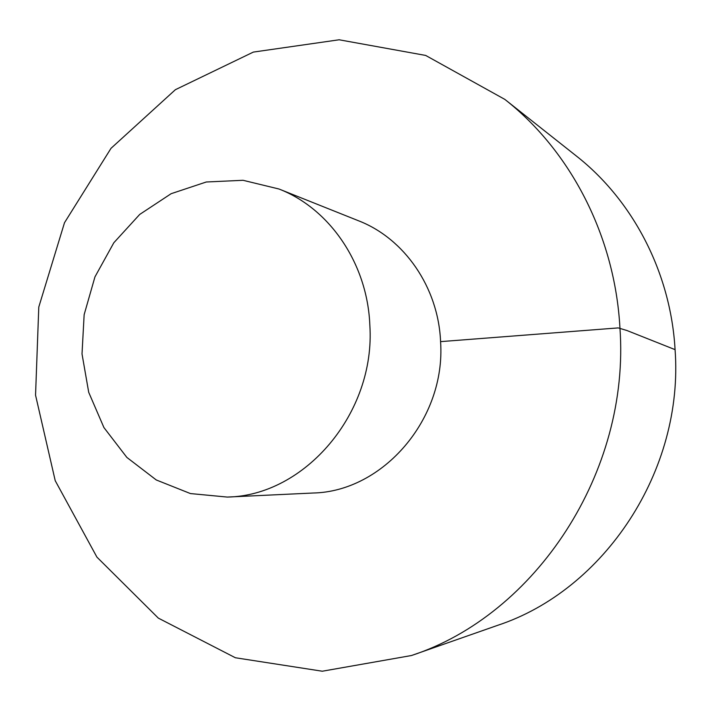 <?xml version="1.0" encoding="UTF-8"?>
<svg xmlns="http://www.w3.org/2000/svg" width="711" height="711" viewBox="0 0 711 711"><rect width="100%" height="100%" fill="white"/><g stroke="black" fill="none" stroke-linecap="round" stroke-linejoin="round"><path stroke-width="1.07" d="M411.465 655.524L497.451 625.404C604.386 590.272 684.186 470.353 675.059 349.359C670.624 272.357 632.754 200.226 576.265 155.931L504.828 99.389L425.658 55.431L339.12 39.78L253.338 52.09L175.386 89.693L111.014 148.323L64.497 222.721L38.785 307.054L35.55 395.165L55.218 480.68L96.918 557.113L158.313 618.108L235.385 657.755L322.287 671.22L411.465 655.524C535.801 614.926 630.444 471.908 619.93 327.771C614.908 236.096 570.489 150.83 504.828 99.389M227.244 497.069L312.849 493.025C382.794 491.799 446.001 419.019 440.58 341.627C438.349 287.351 404.319 238.469 358.548 220.783L278.961 189.002L243.029 180.292L206.297 181.989L171.138 193.694L139.703 214.438L113.822 242.762L94.954 276.872L84.147 314.671L82.014 353.927L88.715 392.33L103.922 427.56L126.869 457.431L156.278 479.969L190.441 493.567L227.244 497.069C304.752 495.843 375.666 413.162 369.844 325.3C367.534 263.71 329.691 208.572 278.961 189.002M440.58 341.627L618.223 327.904L626.889 330.491L675.077 349.643"/></g></svg>
